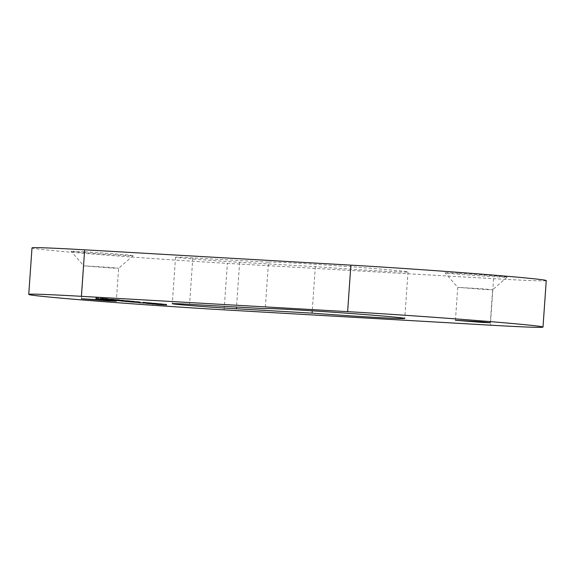 <?xml version="1.0" encoding="UTF-8"?>
<svg xmlns="http://www.w3.org/2000/svg" width="575" height="575" viewBox="0 0 575 575"><rect width="100%" height="100%" fill="white"/><g stroke="black" fill="none" stroke-linecap="round" stroke-linejoin="round"><path stroke-width="0.43" stroke-dasharray="2.88 2.16" d="M458.282 273.326A31.079 0.539 -176 0 0 445.122 272.859A31.079 0.539 -176 0 0 462.063 274.519A31.079 0.539 -176 0 0 493.961 276.712A31.079 0.539 -176 0 0 507.114 277.193A31.079 0.539 -176 0 0 490.662 275.554A31.079 0.539 -176 0 0 458.282 273.326M485.207 289.527L457.736 287.356L483.216 288.866L492.61 289.8L485.207 289.527M84.288 251.792A31.079 0.539 -176 0 0 71.135 251.333A31.079 0.539 -176 0 0 88.068 252.986A31.079 0.539 -176 0 0 119.974 255.178A31.079 0.539 -176 0 0 133.127 255.667A31.079 0.539 -176 0 0 116.675 254.021A31.079 0.539 -176 0 0 84.288 251.792M111.219 268L83.742 265.83L109.228 267.339L118.622 268.266L111.219 268M268.496 262.193A69.927 1.222 4 0 1 298.109 263.271A69.927 1.222 4 0 1 370.429 268.245A69.927 1.222 4 0 1 408.006 271.961A69.927 1.222 4 0 1 378.393 270.89A69.927 1.222 4 0 1 315.33 266.635L239.646 262.279A40.789 0.712 4 0 1 197.462 259.375A40.789 0.712 4 0 1 175.54 257.212A40.789 0.712 4 0 1 192.812 257.837L268.496 262.193L265.248 308.689M546.25 280.586A124.315 2.171 4 0 1 493.602 278.681L227.369 263.357A124.315 2.171 4 0 1 54.589 250.75A124.315 2.171 4 0 1 31.999 247.918M315.33 266.635L312.239 310.831M95.874 297.857L107.137 298.612L95.874 297.857L95.824 298.633M104.262 298.339L104.212 299.115M107.137 298.612L107.087 299.388M106.274 298.562L106.224 299.302M103.931 298.339L103.881 299.093M101.351 298.188L101.301 298.95M103.694 298.411L103.644 299.187M102.839 298.36L102.788 299.108M100.496 298.145L100.438 298.899M96.406 297.908L96.356 298.662M102.889 299.173L102.939 298.418L102.257 298.439L105.254 298.684L101.567 298.396L108.452 298.863L102.257 298.439L102.199 299.208M105.132 298.662L105.081 299.438M105.254 298.684L105.196 299.46M100.783 299.086L100.833 298.31L101.567 298.396L101.523 299.101M102.558 298.375L102.501 299.151M105.096 298.54L105.045 299.316M108.402 299.597L108.452 298.863L107.927 298.763L107.87 299.539M106.799 298.784L106.749 299.532M103.752 298.468L107.202 298.727L103.752 298.468L103.694 299.223M106.964 299.553L107.022 298.777L107.151 299.474M105.513 298.59L105.462 299.345M104.88 298.713L114.008 299.252L104.88 298.713L104.823 299.482M113.476 299.201L113.426 299.978M114.008 299.252L113.958 300.028M105.412 298.763L105.354 299.518M119.075 299.733L108.61 299.065L119.075 299.733L119.025 300.509M119.607 299.783L119.55 300.56M111.004 299.287L110.953 300.049M110.479 299.237L110.422 300.013M111.536 299.302L111.485 300.064M107.834 299.755L107.884 298.978L108.61 299.065L108.56 299.762M109.545 299.036L109.494 299.812M115.367 300.258L115.417 299.525L114.964 299.431L114.914 300.207M110.019 299.841L110.069 299.086L109.379 299.115L114.224 299.388L109.379 299.115L109.322 299.884M113.476 300.193L113.527 299.417L114.224 299.388L114.166 300.143M112.218 299.402L123.424 300.236L112.218 299.402L112.161 300.179M118.342 299.755L118.292 300.531M118.874 299.805L118.817 300.581M117.81 299.748L117.753 300.502M119.269 299.855L119.212 300.632M120.312 300.718L120.47 299.956L120.412 300.732M123.833 301.07L123.891 300.294L123.424 300.236L123.366 301.012M118.644 300.013L118.594 300.768M118.119 299.963L118.062 300.739M122.878 301.005L122.935 300.229L122.525 300.941M115.697 299.733L115.64 300.488M115.165 299.683L115.115 300.459M119.916 300.718L119.967 299.949L119.571 300.66M112.743 299.453L112.693 300.207M129.842 300.847L121.843 300.322L129.842 300.847L129.785 301.623M130.374 300.897L130.317 301.674M124.243 300.545L124.193 301.3M123.711 300.495L123.661 301.271M124.775 300.56L124.718 301.314M121.066 301.005L121.124 300.236L121.843 300.322L121.799 301.02M122.784 300.294L122.734 301.07M128.656 301.516L128.707 300.783L128.203 300.689L128.153 301.465M123.251 301.099L123.309 300.344L122.619 300.366L127.463 300.646L122.619 300.366L122.561 301.142M126.708 301.444L126.766 300.675L127.463 300.646L127.406 301.401M125.451 300.66L133.86 301.228L125.451 300.66L125.4 301.437M131.582 301.012L131.531 301.789M132.113 301.063L132.056 301.839M131.007 300.998L130.956 301.753M134.334 302.062L134.385 301.293L133.86 301.228L133.803 301.997M129.238 301.02L129.181 301.774M128.707 300.969L128.649 301.746M132.962 301.925L132.918 301.207L132.868 301.983M129.928 300.941L129.871 301.695M125.983 300.711L125.932 301.465M130.446 301.135L138.855 301.695L130.446 301.135L130.396 301.911M136.577 301.487L136.519 302.263M137.102 301.537L137.051 302.313M136.002 301.473L135.944 302.227M139.322 302.536L139.38 301.767L138.855 301.695L138.798 302.472M134.227 301.494L134.176 302.249M133.702 301.444L133.644 302.22M137.957 302.4L137.914 301.681L137.856 302.457M134.917 301.415L134.866 302.17M130.978 301.185L130.92 301.94M145.763 302.306L139.143 301.961L146.668 302.393L145.763 302.306L145.712 303.082M146.97 302.385L146.912 303.162M148.062 302.493L148.005 303.269M139.675 302.012L139.624 302.766M139.143 301.961L139.093 302.738M146.668 302.393L146.618 303.14M151.541 302.824L143.527 302.385L151.541 302.824L151.484 303.6M153.963 303.054L153.906 303.83M153.101 303.003L153.051 303.744M151.096 302.809L151.038 303.571M148.573 302.651L148.515 303.413M149.996 303.578L150.046 302.802L149.428 302.73L149.371 303.507M148.544 302.745L148.487 303.499M144.037 303.126L144.095 302.349L143.527 302.385L143.477 303.097M144.368 303.212L144.418 302.436L144.569 303.176M148.422 303.406L148.472 302.673L148.041 302.702L147.991 303.478M146.74 302.522L146.69 303.298M155.796 304.096L156.271 303.298L152.44 303.003L157.162 303.348L146.409 302.651L156.271 303.298L156.22 304.046M152.972 303.054L152.914 303.808M152.44 303.003L152.382 303.78M156.393 304.125L156.45 303.37L157.162 303.348L157.104 304.125M148.53 302.817L148.479 303.578M151.275 303.075L151.225 303.852M150.413 303.025L150.362 303.772M146.409 302.651L146.352 303.42M152.167 303.061L152.109 303.837M152.095 303.959L152.152 303.183L161.518 303.758L152.706 303.255L152.655 303.967M155.135 303.32L155.077 304.096M162.028 304.606L162.085 303.83L161.518 303.758L161.467 304.534M159.146 303.701L159.088 304.455M158.621 303.65L153.583 303.305L158.621 303.65L158.563 304.427M161 304.534L161.05 303.758L160.626 304.463M153.144 304.031L153.202 303.255L153.525 304.082M156.285 303.507L156.235 304.283M156.637 304.391L156.688 303.614L166.06 304.189L157.241 303.686L157.191 304.398M159.67 303.751L159.62 304.527M166.57 305.037L166.621 304.261L166.06 304.189L166.002 304.966M163.681 304.132L163.631 304.887M163.156 304.082L158.118 303.737L163.156 304.082L163.106 304.858M165.535 304.966L165.593 304.189L165.162 304.894M157.687 304.463L157.737 303.686L158.067 304.513M160.827 303.938L160.77 304.714M224.121 309.853L227.369 263.357M493.602 278.681L490.346 325.177M192.812 257.837L189.563 304.333M239.646 262.279L236.512 307.036M121.965 300.207L121.914 300.962M121.44 300.157L121.382 300.933M118.076 299.87L118.026 300.624M118.285 299.863L118.227 300.639M115.323 299.604L115.273 300.358M132.365 301.199L132.315 301.954M131.589 301.135L131.538 301.911M128.196 300.84L128.146 301.595M137.36 301.674L137.303 302.428M136.584 301.609L136.527 302.385M133.192 301.314L133.141 302.069M152.246 303.082L152.195 303.844M155.667 303.37L155.617 304.125M160.209 303.801L160.152 304.556M455.429 320.297L457.736 287.356L445.122 272.859M81.442 298.763L83.742 265.83L71.135 251.333M408.006 271.961L404.757 318.457M507.114 277.193L492.61 289.8L490.31 322.733M133.127 255.667L118.615 268.273L116.315 301.207M175.54 257.212L172.284 303.708M108.589 299.625L108.646 298.856M101.682 299.151L101.739 298.375M107.726 299.575L107.777 298.799M115.597 300.294L115.647 299.518M114.748 300.236L114.799 299.46M108.768 299.819L108.826 299.043M120.887 300.79L120.944 300.013M128.872 301.552L128.929 300.775M127.988 301.494L128.038 300.718M122.008 301.07L122.065 300.301M133.393 301.997L133.443 301.228M138.381 302.472L138.438 301.695M142.895 303.082L142.945 302.313M143.923 303.154L143.973 302.378M148.961 303.514L149.018 302.738M157.708 304.197L157.766 303.42M156.652 304.125L156.702 303.348"/><path stroke-width="0.86" d="M265.248 308.689A69.927 1.222 4 0 1 294.86 309.767A69.927 1.222 4 0 1 367.173 314.741A69.927 1.222 4 0 1 404.757 318.457A69.927 1.222 4 0 1 375.137 317.386A69.927 1.222 4 0 1 312.074 313.131L236.39 308.775A40.789 0.712 4 0 1 194.206 305.871A40.789 0.712 4 0 1 172.284 303.708A40.789 0.712 4 0 1 189.563 304.333L265.248 308.689M108.912 300.933L81.442 298.763L106.921 300.272L116.315 301.207L108.912 300.933M482.907 322.467L455.429 320.297L480.916 321.806L490.31 322.733L482.907 322.467M152.655 303.967L161.467 304.534L152.095 303.959M161.467 304.534L162.028 304.606M149.371 303.507L149.996 303.578M143.477 303.097L144.037 303.126M147.991 303.478L148.422 303.406M138.798 302.472L130.396 301.911L139.322 302.536M121.799 301.02L130.317 301.674L121.066 301.005M128.153 301.465L128.656 301.516M108.56 299.762L119.55 300.56L107.834 299.755M114.914 300.207L115.367 300.258M101.523 299.101L108.402 299.64L100.783 299.086M107.87 299.539L108.402 299.597M102.889 299.173L102.199 299.208M81.398 296.319A124.315 2.171 -176 0 0 28.75 294.414L31.999 247.918A124.315 2.171 4 0 1 84.654 249.823L81.398 296.319L347.631 311.643L350.879 265.147A124.315 2.171 4 0 1 523.66 277.754A124.315 2.171 4 0 1 546.25 280.586L543.001 327.082A124.315 2.171 -176 0 0 520.411 324.25A124.315 2.171 -176 0 0 347.631 311.643M28.75 294.414A124.315 2.171 -176 0 0 51.34 297.246A124.315 2.171 -176 0 0 224.121 309.853L490.346 325.177A124.315 2.171 -176 0 0 543.001 327.082M95.824 298.633L107.087 299.388L95.824 298.633M104.823 299.482L113.958 300.028L104.823 299.482M123.366 301.012L112.161 300.179L123.833 301.07M122.885 300.969L122.525 300.955M133.803 301.997L125.4 301.437L134.334 302.062M145.712 303.082L139.093 302.738L145.712 303.082M156.22 304.046L146.352 303.42L155.796 304.096M157.104 304.125L156.393 304.146M157.191 304.398L166.002 304.966L156.637 304.391M166.002 304.966L166.57 305.037M84.654 249.823L350.879 265.147M312.239 310.831L312.074 313.131M103.694 299.244L107.144 299.503L103.694 299.223M113.476 300.193L109.322 299.884L114.166 300.164M110.019 299.841L109.322 299.884M126.708 301.444L123.251 301.12L127.406 301.422M123.251 301.099L122.561 301.142M161 304.491L160.626 304.463M153.151 303.988L153.525 304.082M165.542 304.923L165.162 304.894M157.687 304.419L158.067 304.513M236.512 307.036L236.39 308.775"/></g></svg>

